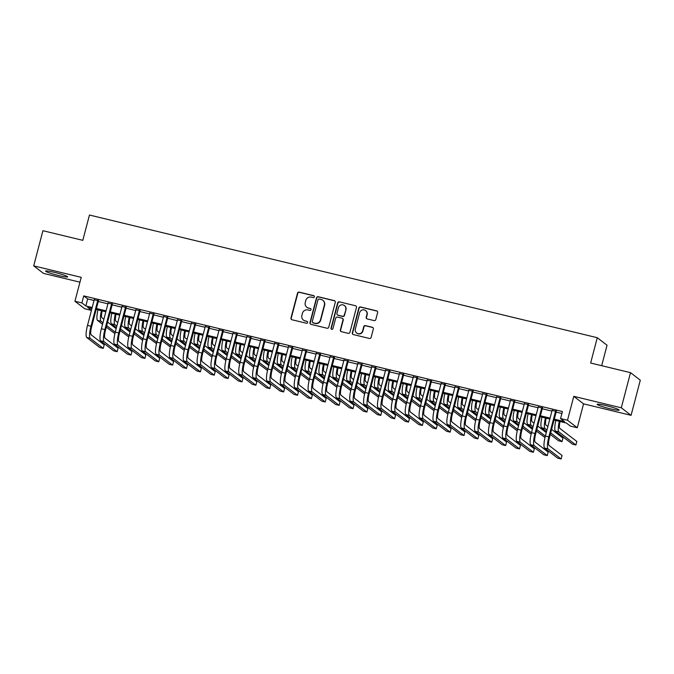 <?xml version="1.0" encoding="UTF-8"?>
<svg xmlns="http://www.w3.org/2000/svg" width="674" height="674" viewBox="0 0 674 674"><rect width="100%" height="100%" fill="white"/><g stroke="black" fill="none" stroke-linecap="round" stroke-linejoin="round"><path stroke-width="1.01" d="M314.387 296.838A1.003 0.977 -52.5 0 0 313.688 295.642L299.214 292.145A1.432 1.399 -52.5 0 0 297.495 293.198L290.974 318.044A1.432 1.399 -52.5 0 0 291.977 319.754L306.443 323.25A1.003 0.977 -52.5 0 0 307.31 321.49A1.003 0.977 -52.5 0 0 306.948 321.321L305.078 320.866A4.583 4.465 -52.5 0 1 301.876 315.398L302.424 313.326A4.583 4.465 -52.5 0 1 307.942 309.964L309.813 310.411A1.003 0.977 -52.5 0 0 310.672 308.65A1.003 0.977 -52.5 0 0 310.318 308.481L308.448 308.026A4.583 4.465 -52.5 0 1 305.246 302.559L305.785 300.486A4.583 4.465 -52.5 0 1 311.304 297.124L313.183 297.579A1.003 0.977 -52.5 0 0 314.387 296.838M314.168 295.928A1.003 0.977 -52.5 0 0 313.949 295.844L299.483 292.356A1.432 1.399 -52.5 0 0 297.756 293.401L291.235 318.246A1.432 1.399 -52.5 0 0 291.598 319.602M307.428 321.599A1.003 0.977 -52.5 0 0 307.218 321.523L305.078 320.866M310.798 308.768A1.003 0.977 -52.5 0 0 310.579 308.684L308.448 308.026M606.086 405.63A11.391 1.036 -165.3 0 0 597.139 404.324A11.391 1.036 -165.3 0 0 610.214 408.798A11.391 1.036 -165.3 0 0 619.162 410.104A11.391 1.036 -165.3 0 0 606.086 405.63M54.569 272.389A11.391 1.036 -165.3 0 0 45.613 271.083A11.391 1.036 -165.3 0 0 58.689 275.556A11.391 1.036 -165.3 0 0 67.644 276.862A11.391 1.036 -165.3 0 0 54.569 272.389M374.087 320.588A1.432 1.399 -52.5 0 0 375.814 319.535L377.642 312.559A1.432 1.399 -52.5 0 0 376.64 310.857L360.573 306.973A1.432 1.399 -52.5 0 0 358.846 308.026L352.325 332.872A1.432 1.399 -52.5 0 0 353.328 334.574L369.394 338.458A1.432 1.399 -52.5 0 0 371.121 337.404L373.329 328.988A1.432 1.399 -52.5 0 0 372.334 327.278L365.451 325.618A1.432 1.399 -52.5 0 0 363.733 326.671L362.637 330.841A3.833 3.732 -52.5 0 1 356.656 333.007A3.833 3.732 -52.5 0 1 355.35 329.081L359.638 312.728A3.833 3.732 -52.5 0 1 365.62 310.571A3.833 3.732 -52.5 0 1 366.926 314.488L366.209 317.21A1.432 1.399 -52.5 0 0 367.212 318.92L374.087 320.588M630.519 372.663L640.3 380.178L631.075 415.327L621.302 407.812L630.519 372.663L590.635 363.025L597.274 337.708L89.457 215.031L82.809 240.34L42.925 230.702L33.7 265.859L81.217 277.343L74.949 301.244L81.891 302.921L83.728 295.894L562.411 411.536L560.566 418.562L567.508 420.239L577.281 427.754L570.347 426.078L566.379 423.036L554.053 420.054M621.302 407.812L573.776 396.337L567.508 420.239M335.281 302.331A1.432 1.399 -52.5 0 0 334.287 300.621L318.212 296.737A1.432 1.399 -52.5 0 0 316.494 297.79L309.973 322.635A1.432 1.399 -52.5 0 0 310.975 324.346L327.042 328.23A1.432 1.399 -52.5 0 0 328.769 327.176L335.281 302.331M339.393 301.851L355.459 305.735A1.432 1.399 -52.5 0 1 356.462 307.445L349.941 332.29A1.432 1.399 -52.5 0 1 348.222 333.344L341.339 331.684A1.432 1.399 -52.5 0 1 340.345 329.974L342.99 319.897A1.432 1.399 -52.5 0 0 341.988 318.187L337.421 317.083A1.432 1.399 -52.5 0 0 335.703 318.136L332.948 328.626A1.003 0.977 -52.5 0 1 331.381 329.19A1.003 0.977 -52.5 0 1 331.044 328.162L337.666 302.904A1.432 1.399 -52.5 0 1 339.393 301.851L355.459 305.735M33.7 265.859L43.481 273.374L79.953 282.187M98.446 300.806L94.234 299.787M112.322 304.159L108.11 303.14M126.198 307.504L121.986 306.493M140.074 310.857L135.862 309.838M153.95 314.21L149.729 313.191M167.826 317.564L163.605 316.544M181.702 320.917L177.481 319.897M195.57 324.27L191.357 323.25M209.446 327.623L205.233 326.604M223.321 330.968L219.109 329.957M237.197 334.321L232.985 333.301M251.073 337.674L246.853 336.655M264.949 341.027L260.728 340.008M278.825 344.38L274.604 343.361M292.693 347.733L288.48 346.714M306.569 351.087L302.356 350.067M320.445 354.431L316.232 353.42M334.321 357.784L330.108 356.765M348.197 361.138L343.984 360.118M362.073 364.491L357.852 363.471M375.949 367.844L371.728 366.825M389.816 371.197L385.604 370.178M403.692 374.55L399.48 373.531M417.568 377.895L413.356 376.884M431.444 381.248L427.232 380.229M445.32 384.601L441.108 383.582M459.196 387.954L454.975 386.935M473.072 391.308L468.851 390.288M486.94 394.661L482.727 393.641M500.816 398.014L496.603 396.994M514.692 401.359L510.479 400.348M528.568 404.712L524.355 403.692M542.444 408.065L538.231 407.045M83.728 295.894L87.696 298.936L94.057 300.469M98.269 301.489L107.924 303.822M112.145 304.842L121.8 307.176M126.021 308.195L135.676 310.529M139.897 311.548L149.552 313.882M153.765 314.901L163.428 317.235M167.641 318.254L177.304 320.588M181.517 321.608L191.18 323.933M195.393 324.952L205.048 327.286M209.269 328.305L218.924 330.639M223.145 331.659L232.8 333.992M237.021 335.012L246.676 337.345M250.888 338.365L260.552 340.699M264.764 341.718L274.428 344.052M278.64 345.071L288.303 347.396M292.516 348.416L302.179 350.75M306.392 351.769L316.047 354.103M320.268 355.122L329.923 357.456M334.144 358.475L343.799 360.809M348.011 361.828L357.675 364.162M361.887 365.182L371.551 367.515M375.763 368.535L385.427 370.868M389.639 371.88L399.303 374.213M403.515 375.233L413.17 377.566M417.391 378.586L427.046 380.92M431.267 381.939L440.922 384.273M445.135 385.292L454.798 387.626M459.011 388.645L468.674 390.979M472.887 391.998L482.55 394.332M486.763 395.343L496.426 397.677M500.639 398.696L510.294 401.03M514.515 402.049L524.17 404.383M528.391 405.403L538.046 407.736M542.258 408.756L551.922 411.089M556.134 412.109L561.897 413.499M556.32 411.418L552.099 410.399M601.68 365.696L607.047 345.231L597.274 337.708M573.776 396.337L583.558 403.852L631.075 415.327M583.558 403.852L577.281 427.754M91.453 310.385L84.73 308.759L74.949 301.244M554.289 419.135L564.534 421.612L560.566 418.562M81.891 302.921L85.851 305.971L92.212 307.504M96.424 308.524L106.088 310.857M110.3 311.877L119.955 314.21M124.176 315.23L133.831 317.564M138.052 318.575L147.707 320.908M151.92 321.928L161.583 324.261M165.796 325.281L175.459 327.615M179.672 328.634L189.335 330.968M193.548 331.987L203.211 334.321M207.423 335.34L217.079 337.674M221.299 338.693L230.955 341.027M235.175 342.038L244.831 344.372M249.043 345.391L258.706 347.725M262.919 348.744L272.582 351.078M276.795 352.098L286.458 354.431M290.671 355.451L300.334 357.784M304.547 358.804L314.202 361.138M318.423 362.157L328.078 364.491M332.299 365.502L341.954 367.836M346.166 368.855L355.83 371.189M360.042 372.208L369.706 374.542M373.918 375.561L383.582 377.895M387.794 378.914L397.458 381.248M401.67 382.268L411.325 384.601M415.546 385.621L425.201 387.954M429.422 388.974L439.077 391.299M443.298 392.319L452.953 394.652M457.166 395.672L466.829 398.005M471.042 399.025L480.705 401.359M484.918 402.378L494.581 404.712M498.794 405.731L508.449 408.065M512.67 409.084L522.325 411.418M526.546 412.437L536.201 414.771M540.422 415.782L550.077 418.116M91.967 308.422L87.704 307.395L91.479 310.293M549.841 419.034L540.177 416.701M535.965 415.681L526.301 413.347M522.089 412.328L512.425 410.003M508.213 408.983L498.549 406.649M494.337 405.63L484.682 403.296M480.461 402.277L470.806 399.943M466.585 398.924L456.93 396.59M452.709 395.571L443.054 393.237M438.841 392.217L429.178 389.884M424.965 388.864L415.302 386.531M411.089 385.52L401.426 383.186M397.213 382.166L387.558 379.833M383.338 378.813L373.682 376.48M369.462 375.46L359.806 373.126M355.586 372.107L345.931 369.773M341.718 368.754L332.055 366.42M327.842 365.401L318.179 363.067M313.966 362.056L304.303 359.722M300.09 358.703L290.435 356.369M286.214 355.35L276.559 353.016M272.338 351.997L262.683 349.663M258.462 348.643L248.807 346.31M244.595 345.29L234.931 342.956M230.719 341.937L221.055 339.603M216.843 338.592L207.179 336.259M202.967 335.239L193.303 332.905M189.091 331.886L179.436 329.552M175.215 328.533L165.56 326.199M161.339 325.18L151.684 322.846M147.471 321.827L137.808 319.493M133.595 318.473L123.932 316.14M119.719 315.129L110.056 312.795M105.843 311.776L96.18 309.442M87.696 298.936L85.851 305.971M306.813 307.251L307.074 307.454A4.583 4.465 -52.5 0 0 308.709 308.229M303.443 320.083L303.704 320.285A4.583 4.465 -52.5 0 0 305.339 321.068M334.919 300.975A1.432 1.399 -52.5 0 0 334.548 300.823L318.482 296.939A1.432 1.399 -52.5 0 0 316.755 297.992L310.234 322.838A1.432 1.399 -52.5 0 0 310.596 324.194M319.206 299.037A1.003 0.977 -52.5 0 0 318.002 299.77L312.281 321.574A1.003 0.977 -52.5 0 0 312.98 322.77L314.952 323.25A4.583 4.465 -52.5 0 0 320.47 319.889L324.379 304.977A4.583 4.465 -52.5 0 0 321.178 299.509L319.206 299.037M312.618 322.602L312.888 322.804A1.003 0.977 -52.5 0 0 313.242 322.981L312.98 322.77M322.812 300.292L323.082 300.494A4.583 4.465 -52.5 0 1 324.641 305.179L320.731 320.091A4.583 4.465 -52.5 0 1 315.213 323.453L313.242 322.981M342.502 318.431L342.763 318.634A1.432 1.399 -52.5 0 1 343.251 320.099L340.606 330.176A1.432 1.399 -52.5 0 0 340.968 331.532M339.654 302.062A1.432 1.399 -52.5 0 0 337.935 303.106L331.305 328.364A1.003 0.977 -52.5 0 0 331.524 329.283M345.728 309.442A3.833 3.732 -52.5 0 0 344.422 305.524A3.833 3.732 -52.5 0 0 338.441 307.681L336.933 313.444A1.432 1.399 -52.5 0 0 337.927 315.154L342.493 316.258A1.432 1.399 -52.5 0 0 344.22 315.205L345.989 309.644A3.833 3.732 -52.5 0 0 344.684 305.726L344.422 305.524M337.421 314.91L337.682 315.112A1.432 1.399 -52.5 0 0 338.196 315.356L337.927 315.154M345.989 309.644L344.481 315.407A1.432 1.399 -52.5 0 1 342.754 316.46L338.196 315.356M365.62 310.571L365.881 310.773A3.833 3.732 -52.5 0 1 367.187 314.691L366.471 317.42A1.432 1.399 -52.5 0 0 366.833 318.768M356.656 333.007L356.917 333.209A3.833 3.732 -52.5 0 0 362.898 331.044L362.637 330.841M372.966 327.631A1.432 1.399 -52.5 0 0 372.596 327.48L365.721 325.82A1.432 1.399 -52.5 0 0 363.994 326.873L362.898 331.044M377.28 311.211A1.432 1.399 -52.5 0 0 376.901 311.059L360.834 307.176A1.432 1.399 -52.5 0 0 359.107 308.229L352.595 333.074A1.432 1.399 -52.5 0 0 352.957 334.422M102.178 310.891A7.296 1.533 103.6 0 0 101.943 317.766L103.88 319.257M107.613 322.121L116.155 328.693M114.892 333.613L106.29 327.16M102.558 324.295L97.545 320.445A10.953 2.292 -76.4 0 1 97.966 309.872M115.237 332.206L106.686 325.643M102.954 322.77L101.016 321.279A10.953 2.292 -76.4 0 1 101.429 310.706M86.727 337.472L90.198 338.314L103.265 348.357L99.794 347.514L86.727 337.472A10.953 2.292 -76.4 0 1 87.51 325.399L94.318 299.458M90.198 338.314A10.953 2.292 -76.4 0 1 90.982 326.241L97.789 300.292M98.539 300.478L91.639 326.747A7.296 1.533 103.6 0 0 91.116 334.793L104.192 344.844L103.265 348.357M116.054 314.236A7.296 1.533 103.6 0 0 115.81 321.119L117.756 322.61M121.488 325.475L130.031 332.046M128.768 336.958L120.166 330.513M116.433 327.648L111.421 323.798A10.953 2.292 -76.4 0 1 111.842 313.225M129.113 335.559L120.562 328.988M116.829 326.123L114.892 324.632A10.953 2.292 -76.4 0 1 115.305 314.059M129.93 317.589A7.296 1.533 103.6 0 0 129.686 324.472L131.632 325.963M135.356 328.828L143.907 335.399M142.644 340.311L134.042 333.866M130.309 330.993L125.297 327.143A10.953 2.292 -76.4 0 1 125.709 316.569M142.989 338.912L134.438 332.341M130.705 329.476L128.768 327.985A10.953 2.292 -76.4 0 1 129.181 317.412M143.798 320.942A7.296 1.533 103.6 0 0 143.562 327.817L145.508 329.316M149.232 332.181L157.783 338.752M156.52 343.664L147.909 337.219M144.185 334.346L139.173 330.496A10.953 2.292 -76.4 0 1 139.585 319.923M156.857 342.266L148.314 335.694M144.581 332.83L142.644 331.338A10.953 2.292 -76.4 0 1 143.057 320.765M157.674 324.295A7.296 1.533 103.6 0 0 157.438 331.17L159.376 332.661M163.108 335.534L171.659 342.106M170.396 347.017L161.785 340.572M158.061 337.699L153.049 333.849A10.953 2.292 -76.4 0 1 153.461 323.276M170.733 345.619L162.19 339.047M158.457 336.183L156.52 334.692A10.953 2.292 -76.4 0 1 156.932 324.118M100.603 340.825L104.074 341.659L117.141 351.71L113.67 350.868L100.603 340.825A10.953 2.292 -76.4 0 1 101.386 328.752L108.194 302.811M104.074 341.659A10.953 2.292 -76.4 0 1 104.858 329.594L111.665 303.645M112.406 303.831L105.515 330.1A7.296 1.533 103.6 0 0 104.992 338.146L118.068 348.188L117.141 351.71M114.479 344.178L117.95 345.012L131.017 355.063L127.546 354.221L114.479 344.178A10.953 2.292 -76.4 0 1 115.262 332.105L122.07 306.164M117.95 345.012A10.953 2.292 -76.4 0 1 118.734 332.948L125.541 306.999M126.282 307.184L119.391 333.453A7.296 1.533 103.6 0 0 118.868 341.499L131.935 351.542L131.017 355.063M128.355 347.531L131.818 348.365L144.893 358.408L141.422 357.574L128.355 347.531A10.953 2.292 -76.4 0 1 129.138 335.458L135.946 309.518M131.818 348.365A10.953 2.292 -76.4 0 1 132.609 336.292L139.417 310.352M140.158 310.529L133.267 336.806A7.296 1.533 103.6 0 0 132.744 344.852L145.811 354.895L144.893 358.408M142.231 350.884L145.694 351.718L158.769 361.761L155.298 360.927L142.231 350.884A10.953 2.292 -76.4 0 1 143.014 338.811L149.822 312.862M145.694 351.718A10.953 2.292 -76.4 0 1 146.477 339.645L153.284 313.705M154.034 313.882L147.143 340.159A7.296 1.533 103.6 0 0 146.62 348.205L159.687 358.248L158.769 361.761M171.55 327.648A7.296 1.533 103.6 0 0 171.314 334.523L173.252 336.014M176.984 338.887L185.535 345.45M184.263 350.37L175.661 343.917M171.929 341.052L166.925 337.202A10.953 2.292 -76.4 0 1 167.337 326.629M184.609 348.972L176.066 342.4M172.333 339.536L170.387 338.036A10.953 2.292 -76.4 0 1 170.808 327.471M156.098 354.229L159.57 355.072L172.645 365.114L169.174 364.28L156.098 354.229A10.953 2.292 -76.4 0 1 156.89 342.165L163.698 316.216M159.57 355.072A10.953 2.292 -76.4 0 1 160.353 342.999L167.16 317.058M167.91 317.235L161.019 343.504A7.296 1.533 103.6 0 0 160.496 351.558L173.563 361.601L172.645 365.114M185.426 331.001A7.296 1.533 103.6 0 0 185.19 337.876L187.128 339.367M190.86 342.232L199.403 348.803M198.139 353.724L189.537 347.27M185.805 344.406L180.8 340.555A10.953 2.292 -76.4 0 1 181.213 329.982M198.485 352.325L189.933 345.754M186.209 342.881L184.263 341.389A10.953 2.292 -76.4 0 1 184.684 330.816M169.974 357.582L173.445 358.425L186.513 368.467L183.05 367.633L169.974 357.582A10.953 2.292 -76.4 0 1 170.758 345.518L177.565 319.569M173.445 358.425A10.953 2.292 -76.4 0 1 174.229 346.352L181.036 320.411M181.786 320.588L174.895 346.857A7.296 1.533 103.6 0 0 174.372 354.903L187.439 364.954L186.513 368.467M199.302 334.355A7.296 1.533 103.6 0 0 199.066 341.229L201.004 342.721M204.736 345.585L213.279 352.157M212.015 357.077L203.413 350.623M199.681 347.759L194.668 343.909A10.953 2.292 -76.4 0 1 195.089 333.335M212.361 355.67L203.809 349.107M200.085 346.234L198.139 344.743A10.953 2.292 -76.4 0 1 198.552 334.169M183.85 360.935L187.321 361.778L200.389 371.821L196.926 370.978L183.85 360.935A10.953 2.292 -76.4 0 1 184.634 348.862L191.441 322.922M187.321 361.778A10.953 2.292 -76.4 0 1 188.105 349.705L194.912 323.756M195.662 323.941L188.762 350.21A7.296 1.533 103.6 0 0 188.24 358.256L201.315 368.307L200.389 371.821M213.178 337.699A7.296 1.533 103.6 0 0 212.942 344.583L214.88 346.074M218.612 348.938L227.155 355.51M225.891 360.422L217.289 353.976M213.557 351.112L208.544 347.262A10.953 2.292 -76.4 0 1 208.965 336.688M226.237 359.023L217.685 352.451M213.953 349.587L212.015 348.096A10.953 2.292 -76.4 0 1 212.428 337.522M197.726 364.289L201.197 365.123L214.265 375.174L210.793 374.331L197.726 364.289A10.953 2.292 -76.4 0 1 198.51 352.216L205.317 326.275M201.197 365.123A10.953 2.292 -76.4 0 1 201.981 353.058L208.788 327.109M209.53 327.294L202.638 353.564A7.296 1.533 103.6 0 0 202.116 361.609L215.191 371.66L214.265 375.174M227.054 341.052A7.296 1.533 103.6 0 0 226.809 347.936L228.756 349.427M232.479 352.291L241.031 358.863M239.767 363.775L231.165 357.33M227.433 354.465L222.42 350.606A10.953 2.292 -76.4 0 1 222.833 340.041M240.113 362.376L231.561 355.805M227.829 352.94L225.891 351.449A10.953 2.292 -76.4 0 1 226.304 340.876M211.602 367.642L215.073 368.476L228.141 378.527L224.669 377.684L211.602 367.642A10.953 2.292 -76.4 0 1 212.386 355.569L219.193 329.628M215.073 368.476A10.953 2.292 -76.4 0 1 215.857 356.411L222.664 330.462M223.406 330.648L216.514 356.917A7.296 1.533 103.6 0 0 215.992 364.963L229.059 375.005L228.141 378.527M240.921 344.406A7.296 1.533 103.6 0 0 240.685 351.28L242.632 352.78M246.355 355.645L254.907 362.216M253.643 367.128L245.033 360.683M241.309 357.81L236.296 353.96A10.953 2.292 -76.4 0 1 236.709 343.386M253.98 365.729L245.437 359.158M241.705 356.293L239.767 354.802A10.953 2.292 -76.4 0 1 240.18 344.229M225.478 370.995L228.949 371.829L242.017 381.88L238.545 381.037L225.478 370.995A10.953 2.292 -76.4 0 1 226.262 358.922L233.069 332.981M228.949 371.829A10.953 2.292 -76.4 0 1 229.733 359.764L236.54 333.815M237.282 333.992L230.39 360.27A7.296 1.533 103.6 0 0 229.868 368.316L242.935 378.358L242.017 381.88M254.797 347.759A7.296 1.533 103.6 0 0 254.561 354.634L256.499 356.125M260.231 358.998L268.783 365.569M267.519 370.481L258.909 364.036M255.185 361.163L250.172 357.313A10.953 2.292 -76.4 0 1 250.585 346.739M267.856 369.082L259.313 362.511M255.581 359.646L253.643 358.155A10.953 2.292 -76.4 0 1 254.056 347.582M239.354 374.348L242.817 375.182L255.893 385.225L252.421 384.391L239.354 374.348A10.953 2.292 -76.4 0 1 240.138 362.275L246.945 336.326M242.817 375.182A10.953 2.292 -76.4 0 1 243.609 363.109L250.408 337.168M251.158 337.345L244.266 363.623A7.296 1.533 103.6 0 0 243.744 371.669L256.811 381.711L255.893 385.225M268.673 351.112A7.296 1.533 103.6 0 0 268.437 357.987L270.375 359.478M274.107 362.351L282.659 368.914M281.387 373.834L272.785 367.381M269.052 364.516L264.048 360.666A10.953 2.292 -76.4 0 1 264.461 350.092M281.732 372.436L273.189 365.864M269.457 363L267.511 361.5A10.953 2.292 -76.4 0 1 267.932 350.935M253.23 377.693L256.693 378.535L269.769 388.578L266.297 387.744L253.23 377.693A10.953 2.292 -76.4 0 1 254.014 365.628L260.821 339.679M256.693 378.535A10.953 2.292 -76.4 0 1 257.476 366.462L264.284 340.522M265.034 340.699L258.142 366.976A7.296 1.533 103.6 0 0 257.62 375.022L270.687 385.065L269.769 388.578M267.098 381.046L270.569 381.888L283.636 391.931L280.173 391.097L267.098 381.046A10.953 2.292 -76.4 0 1 267.89 368.981L274.689 343.032M270.569 381.888A10.953 2.292 -76.4 0 1 271.352 369.815L278.16 343.875M278.91 344.052L272.018 370.321A7.296 1.533 103.6 0 0 271.496 378.367L284.563 388.418L283.636 391.931M280.974 384.399L284.445 385.242L297.512 395.284L294.049 394.442L280.974 384.399A10.953 2.292 -76.4 0 1 281.757 372.326L288.565 346.385M284.445 385.242A10.953 2.292 -76.4 0 1 285.228 373.169L292.036 347.22M292.786 347.405L285.894 373.674A7.296 1.533 103.6 0 0 285.363 381.72L298.439 391.771L297.512 395.284M282.549 354.465A7.296 1.533 103.6 0 0 282.313 361.34L284.251 362.831M287.983 365.696L296.535 372.267M295.263 377.187L286.661 370.734M282.928 367.869L277.924 364.019A10.953 2.292 -76.4 0 1 278.337 353.446M295.608 375.789L287.057 369.217M283.333 366.344L281.387 364.853A10.953 2.292 -76.4 0 1 281.808 354.28M296.425 357.818A7.296 1.533 103.6 0 0 296.189 364.693L298.127 366.184M301.859 369.049L310.402 375.62M309.139 380.54L300.537 374.087M296.804 371.222L291.791 367.372A10.953 2.292 -76.4 0 1 292.213 356.799M309.484 379.133L300.933 372.57M297.209 369.697L295.263 368.206A10.953 2.292 -76.4 0 1 295.684 357.633M310.301 361.163A7.296 1.533 103.6 0 0 310.065 368.046L312.003 369.537M315.735 372.402L324.278 378.973M323.014 383.885L314.413 377.44M310.68 374.576L305.667 370.725A10.953 2.292 -76.4 0 1 306.089 360.152M323.36 382.487L314.809 375.915M311.076 373.051L309.139 371.559A10.953 2.292 -76.4 0 1 309.551 360.986M294.85 387.752L298.321 388.586L311.388 398.637L307.917 397.795L294.85 387.752A10.953 2.292 -76.4 0 1 295.633 375.679L302.441 349.739M298.321 388.586A10.953 2.292 -76.4 0 1 299.104 376.522L305.912 350.573M306.653 350.758L299.762 377.027A7.296 1.533 103.6 0 0 299.239 385.073L312.315 395.124L311.388 398.637M324.177 364.516A7.296 1.533 103.6 0 0 323.933 371.399L325.879 372.891M329.603 375.755L338.154 382.327M336.89 387.238L328.289 380.793M324.556 377.929L319.543 374.07A10.953 2.292 -76.4 0 1 319.965 363.505M337.236 385.84L328.685 379.268M324.952 376.404L323.014 374.913A10.953 2.292 -76.4 0 1 323.427 364.339M308.726 391.105L312.197 391.939L325.264 401.99L321.793 401.148L308.726 391.105A10.953 2.292 -76.4 0 1 309.509 379.032L316.317 353.092M312.197 391.939A10.953 2.292 -76.4 0 1 312.98 379.875L319.788 353.926M320.529 354.111L313.637 380.38A7.296 1.533 103.6 0 0 313.115 388.426L326.182 398.469L325.264 401.99M338.045 367.869A7.296 1.533 103.6 0 0 337.809 374.752L339.755 376.244M343.479 379.108L352.03 385.68M350.766 390.591L342.165 384.146M338.432 381.273L333.419 377.423A10.953 2.292 -76.4 0 1 333.832 366.85M351.112 389.193L342.561 382.621M338.828 379.757L336.89 378.266A10.953 2.292 -76.4 0 1 337.303 367.692M322.602 394.459L326.073 395.293L339.14 405.344L335.669 404.501L322.602 394.459A10.953 2.292 -76.4 0 1 323.385 382.385L330.193 356.445M326.073 395.293A10.953 2.292 -76.4 0 1 326.856 383.228L333.664 357.279M334.405 357.456L327.513 383.733A7.296 1.533 103.6 0 0 326.991 391.779L340.058 401.822L339.14 405.344M351.921 371.222A7.296 1.533 103.6 0 0 351.685 378.097L353.623 379.588M357.355 382.461L365.906 389.033M364.642 393.945L356.032 387.499M352.308 384.627L347.295 380.776A10.953 2.292 -76.4 0 1 347.708 370.203M364.979 392.546L356.436 385.975M352.704 383.11L350.766 381.619A10.953 2.292 -76.4 0 1 351.179 371.045M336.478 397.812L339.94 398.646L353.016 408.688L349.545 407.854L336.478 397.812A10.953 2.292 -76.4 0 1 337.261 385.739L344.069 359.79M339.94 398.646A10.953 2.292 -76.4 0 1 340.732 386.573L347.531 360.632M348.281 360.809L341.389 387.087A7.296 1.533 103.6 0 0 340.867 395.132L353.934 405.175L353.016 408.688M365.797 374.576A7.296 1.533 103.6 0 0 365.561 381.45L367.498 382.942M371.231 385.814L379.782 392.378M378.51 397.298L369.908 390.844M366.176 387.98L361.171 384.129A10.953 2.292 -76.4 0 1 361.584 373.556M378.855 395.899L370.312 389.328M366.58 386.463L364.642 384.972A10.953 2.292 -76.4 0 1 365.055 374.399M350.354 401.156L353.816 401.999L366.892 412.041L363.421 411.207L350.354 401.156A10.953 2.292 -76.4 0 1 351.137 389.092L357.945 363.143M353.816 401.999A10.953 2.292 -76.4 0 1 354.6 389.926L361.407 363.985M362.157 364.162L355.265 390.44A7.296 1.533 103.6 0 0 354.743 398.486L367.81 408.528L366.892 412.041M379.673 377.929A7.296 1.533 103.6 0 0 379.437 384.803L381.374 386.295M385.107 389.159L393.658 395.731M392.386 400.651L383.784 394.197M380.052 391.333L375.047 387.483A10.953 2.292 -76.4 0 1 375.46 376.909M392.731 399.252L384.18 392.681M380.456 389.808L378.51 388.317A10.953 2.292 -76.4 0 1 378.931 377.743M364.221 404.51L367.692 405.352L380.759 415.395L377.297 414.561L364.221 404.51A10.953 2.292 -76.4 0 1 365.013 392.445L371.812 366.496M367.692 405.352A10.953 2.292 -76.4 0 1 368.476 393.279L375.283 367.338M376.033 367.515L369.141 393.784A7.296 1.533 103.6 0 0 368.619 401.83L381.686 411.881L380.759 415.395M393.549 381.282A7.296 1.533 103.6 0 0 393.313 388.157L395.25 389.648M398.983 392.512L407.526 399.084M406.262 404.004L397.66 397.55M393.928 394.686L388.923 390.836A10.953 2.292 -76.4 0 1 389.336 380.262M406.607 402.597L398.056 396.034M394.332 393.161L392.386 391.67A10.953 2.292 -76.4 0 1 392.807 381.096M378.097 407.863L381.568 408.705L394.635 418.748L391.173 417.905L378.097 407.863A10.953 2.292 -76.4 0 1 378.881 395.79L385.688 369.849M381.568 408.705A10.953 2.292 -76.4 0 1 382.352 396.632L389.159 370.683M389.909 370.868L383.017 397.138A7.296 1.533 103.6 0 0 382.487 405.184L395.562 415.235L394.635 418.748M407.425 384.627A7.296 1.533 103.6 0 0 407.189 391.51L409.126 393.001M412.859 395.865L421.402 402.437M420.138 407.357L411.536 400.904M407.804 398.039L402.791 394.189A10.953 2.292 -76.4 0 1 403.212 383.616M420.483 405.95L411.932 399.379M408.2 396.514L406.262 395.023A10.953 2.292 -76.4 0 1 406.675 384.45M391.973 411.216L395.444 412.05L408.511 422.101L405.04 421.258L391.973 411.216A10.953 2.292 -76.4 0 1 392.757 399.143L399.564 373.202M395.444 412.05A10.953 2.292 -76.4 0 1 396.228 399.985L403.035 374.036M403.777 374.222L396.885 400.491A7.296 1.533 103.6 0 0 396.363 408.537L409.438 418.588L408.511 422.101M421.301 387.98A7.296 1.533 103.6 0 0 421.056 394.863L423.002 396.354M426.735 399.219L435.278 405.79M434.014 410.702L425.412 404.257M421.68 401.392L416.667 397.534A10.953 2.292 -76.4 0 1 417.088 386.969M434.359 409.303L425.808 402.732M422.076 399.867L420.138 398.376A10.953 2.292 -76.4 0 1 420.551 387.803M435.177 391.333A7.296 1.533 103.6 0 0 434.932 398.216L436.878 399.707M440.602 402.572L449.154 409.143M447.89 414.055L439.288 407.61M435.556 404.737L430.543 400.887A10.953 2.292 -76.4 0 1 430.956 390.313M448.235 412.657L439.684 406.085M435.952 403.221L434.014 401.729A10.953 2.292 -76.4 0 1 434.427 391.156M449.044 394.686A7.296 1.533 103.6 0 0 448.808 401.561L450.746 403.052M454.478 405.925L463.03 412.496M461.766 417.408L453.155 410.963M449.432 408.09L444.419 404.24A10.953 2.292 -76.4 0 1 444.832 393.667M462.103 416.01L453.56 409.438M449.828 406.574L447.89 405.082A10.953 2.292 -76.4 0 1 448.303 394.509M405.849 414.569L409.32 415.403L422.387 425.454L418.916 424.612L405.849 414.569A10.953 2.292 -76.4 0 1 406.633 402.496L413.44 376.555M409.32 415.403A10.953 2.292 -76.4 0 1 410.104 403.338L416.911 377.389M417.653 377.575L410.761 403.844A7.296 1.533 103.6 0 0 410.239 411.89L423.306 421.932L422.387 425.454M419.725 417.922L423.196 418.756L436.263 428.807L432.792 427.965L419.725 417.922A10.953 2.292 -76.4 0 1 420.509 405.849L427.316 379.909M423.196 418.756A10.953 2.292 -76.4 0 1 423.98 406.692L430.787 380.743M431.529 380.92L424.637 407.197A7.296 1.533 103.6 0 0 424.115 415.243L437.182 425.286L436.263 428.807M433.601 421.275L437.064 422.109L450.139 432.152L446.668 431.318L433.601 421.275A10.953 2.292 -76.4 0 1 434.385 409.202L441.192 383.253M437.064 422.109A10.953 2.292 -76.4 0 1 437.856 410.036L444.655 384.096M445.404 384.273L438.513 410.55A7.296 1.533 103.6 0 0 437.99 418.596L451.058 428.639L450.139 432.152M462.92 398.039A7.296 1.533 103.6 0 0 462.684 404.914L464.622 406.405M468.354 409.278L476.906 415.841M475.633 420.761L467.031 414.308M463.299 411.443L458.295 407.593A10.953 2.292 -76.4 0 1 458.708 397.02M475.979 419.363L467.436 412.791M463.704 409.927L461.766 408.436A10.953 2.292 -76.4 0 1 462.179 397.862M447.477 424.62L450.94 425.463L464.015 435.505L460.544 434.671L447.477 424.62A10.953 2.292 -76.4 0 1 448.261 412.555L455.068 386.606M450.94 425.463A10.953 2.292 -76.4 0 1 451.723 413.389L458.531 387.449M459.28 387.626L452.389 413.903A7.296 1.533 103.6 0 0 451.866 421.949L464.934 431.992L464.015 435.505M476.796 401.392A7.296 1.533 103.6 0 0 476.56 408.267L478.498 409.758M482.23 412.623L490.782 419.194M489.509 424.115L480.907 417.661M477.175 414.796L472.171 410.946A10.953 2.292 -76.4 0 1 472.584 400.373M489.855 422.716L481.303 416.144M477.58 413.272L475.633 411.78A10.953 2.292 -76.4 0 1 476.055 401.207M461.345 427.973L464.816 428.816L477.883 438.858L474.42 438.024L461.345 427.973A10.953 2.292 -76.4 0 1 462.137 415.909L468.936 389.96M464.816 428.816A10.953 2.292 -76.4 0 1 465.599 416.743L472.407 390.802M473.156 390.979L466.265 417.248A7.296 1.533 103.6 0 0 465.742 425.302L478.81 435.345L477.883 438.858M490.672 404.745A7.296 1.533 103.6 0 0 490.436 411.62L492.374 413.111M496.106 415.976L504.649 422.547M503.385 427.468L494.783 421.014M491.051 418.15L486.047 414.299A10.953 2.292 -76.4 0 1 486.459 403.726M503.731 426.061L495.179 419.498M491.456 416.625L489.509 415.133A10.953 2.292 -76.4 0 1 489.931 404.56M475.221 431.326L478.692 432.169L491.759 442.211L488.296 441.377L475.221 431.326A10.953 2.292 -76.4 0 1 476.004 419.262L482.811 393.313M478.692 432.169A10.953 2.292 -76.4 0 1 479.475 420.096L486.283 394.147M487.032 394.332L480.141 420.601A7.296 1.533 103.6 0 0 479.61 428.647L492.686 438.698L491.759 442.211M504.548 408.099A7.296 1.533 103.6 0 0 504.312 414.973L506.25 416.465M509.982 419.329L518.525 425.901M517.261 430.821L508.659 424.367M504.927 421.503L499.914 417.653A10.953 2.292 -76.4 0 1 500.335 407.079M517.607 429.414L509.055 422.842M505.323 419.978L503.385 418.487A10.953 2.292 -76.4 0 1 503.798 407.913M489.097 434.679L492.568 435.514L505.635 445.565L502.164 444.722L489.097 434.679A10.953 2.292 -76.4 0 1 489.88 422.606L496.687 396.666M492.568 435.514A10.953 2.292 -76.4 0 1 493.351 423.449L500.159 397.5M500.908 397.685L494.008 423.954A7.296 1.533 103.6 0 0 493.486 432L506.562 442.051L505.635 445.565M518.424 411.443A7.296 1.533 103.6 0 0 518.18 418.327L520.126 419.818M523.858 422.682L532.401 429.254M531.137 434.166L522.535 427.72M518.803 424.856L513.79 420.997A10.953 2.292 -76.4 0 1 514.211 410.432M531.483 432.767L522.931 426.195M519.199 423.331L517.261 421.84A10.953 2.292 -76.4 0 1 517.674 411.266M532.3 414.796A7.296 1.533 103.6 0 0 532.056 421.68L534.002 423.171M537.726 426.035L546.277 432.607M545.013 437.519L536.411 431.074M532.679 428.201L527.666 424.35A10.953 2.292 -76.4 0 1 528.079 413.777M545.359 436.12L536.807 429.549M533.075 426.684L531.137 425.193A10.953 2.292 -76.4 0 1 531.55 414.62M546.167 418.15A7.296 1.533 103.6 0 0 545.932 425.024L547.878 426.516M551.602 429.389L562.967 438.117L562.049 441.639L550.683 432.902M562.049 441.639L558.577 440.796L550.279 434.427M546.555 431.554L541.542 427.704A10.953 2.292 -76.4 0 1 541.955 417.13M546.951 430.037L545.013 428.546A10.953 2.292 -76.4 0 1 545.426 417.973M502.973 438.033L506.444 438.867L519.511 448.918L516.04 448.075L502.973 438.033A10.953 2.292 -76.4 0 1 503.756 425.96L510.563 400.019M506.444 438.867A10.953 2.292 -76.4 0 1 507.227 426.802L514.035 400.853M514.776 401.038L507.884 427.308A7.296 1.533 103.6 0 0 507.362 435.353L520.438 445.396L519.511 448.918M516.848 441.386L520.32 442.22L533.387 452.271L529.916 451.428L516.848 441.386A10.953 2.292 -76.4 0 1 517.632 429.313L524.439 403.372M520.32 442.22A10.953 2.292 -76.4 0 1 521.103 430.155L527.911 404.206M528.652 404.383L521.76 430.661A7.296 1.533 103.6 0 0 521.238 438.707L534.305 448.749L533.387 452.271M530.724 444.739L534.187 445.573L547.263 455.616L543.792 454.781L530.724 444.739A10.953 2.292 -76.4 0 1 531.508 432.666L538.315 406.717M534.187 445.573A10.953 2.292 -76.4 0 1 534.979 433.5L541.778 407.559M542.528 407.736L535.636 434.014A7.296 1.533 103.6 0 0 535.114 442.06L548.181 452.102L547.263 455.616M560.043 421.503A7.296 1.533 103.6 0 0 559.808 428.378L576.843 441.47L575.916 444.992L558.889 431.899A10.953 2.292 -76.4 0 1 559.302 421.326M575.916 444.992L572.453 444.149L555.418 431.057A10.953 2.292 -76.4 0 1 555.831 420.483M544.6 448.084L548.063 448.926L561.139 458.969L557.668 458.135L544.6 448.084A10.953 2.292 -76.4 0 1 545.384 436.019L552.191 410.07M548.063 448.926A10.953 2.292 -76.4 0 1 548.847 436.853L555.654 410.913M556.404 411.089L549.512 437.367A7.296 1.533 103.6 0 0 548.99 445.413L562.057 455.456L561.139 458.969M97.545 320.445L101.016 321.279M87.51 325.399L90.982 326.241M111.421 323.798L114.892 324.632M125.297 327.143L128.768 327.985M139.173 330.496L142.644 331.338M153.049 333.849L156.52 334.692M101.386 328.752L104.858 329.594M115.262 332.105L118.734 332.948M129.138 335.458L132.609 336.292M143.014 338.811L146.477 339.645M166.925 337.202L170.387 338.036M156.89 342.165L160.353 342.999M180.8 340.555L184.263 341.389M170.758 345.518L174.229 346.352M194.668 343.909L198.139 344.743M184.634 348.862L188.105 349.705M208.544 347.262L212.015 348.096M198.51 352.216L201.981 353.058M222.42 350.606L225.891 351.449M212.386 355.569L215.857 356.411M236.296 353.96L239.767 354.802M226.262 358.922L229.733 359.764M250.172 357.313L253.643 358.155M240.138 362.275L243.609 363.109M264.048 360.666L267.511 361.5M254.014 365.628L257.476 366.462M267.89 368.981L271.352 369.815M281.757 372.326L285.228 373.169M277.924 364.019L281.387 364.853M291.791 367.372L295.263 368.206M305.667 370.725L309.139 371.559M295.633 375.679L299.104 376.522M319.543 374.07L323.014 374.913M309.509 379.032L312.98 379.875M333.419 377.423L336.89 378.266M323.385 382.385L326.856 383.228M347.295 380.776L350.766 381.619M337.261 385.739L340.732 386.573M361.171 384.129L364.642 384.972M351.137 389.092L354.6 389.926M375.047 387.483L378.51 388.317M365.013 392.445L368.476 393.279M388.923 390.836L392.386 391.67M378.881 395.79L382.352 396.632M402.791 394.189L406.262 395.023M392.757 399.143L396.228 399.985M416.667 397.534L420.138 398.376M430.543 400.887L434.014 401.729M444.419 404.24L447.89 405.082M406.633 402.496L410.104 403.338M420.509 405.849L423.98 406.692M434.385 409.202L437.856 410.036M458.295 407.593L461.766 408.436M448.261 412.555L451.723 413.389M472.171 410.946L475.633 411.78M462.137 415.909L465.599 416.743M486.047 414.299L489.509 415.133M476.004 419.262L479.475 420.096M499.914 417.653L503.385 418.487M489.88 422.606L493.351 423.449M513.79 420.997L517.261 421.84M527.666 424.35L531.137 425.193M541.542 427.704L545.013 428.546M503.756 425.96L507.227 426.802M517.632 429.313L521.103 430.155M531.508 432.666L534.979 433.5M555.418 431.057L558.889 431.899M545.384 436.019L548.847 436.853"/></g></svg>
